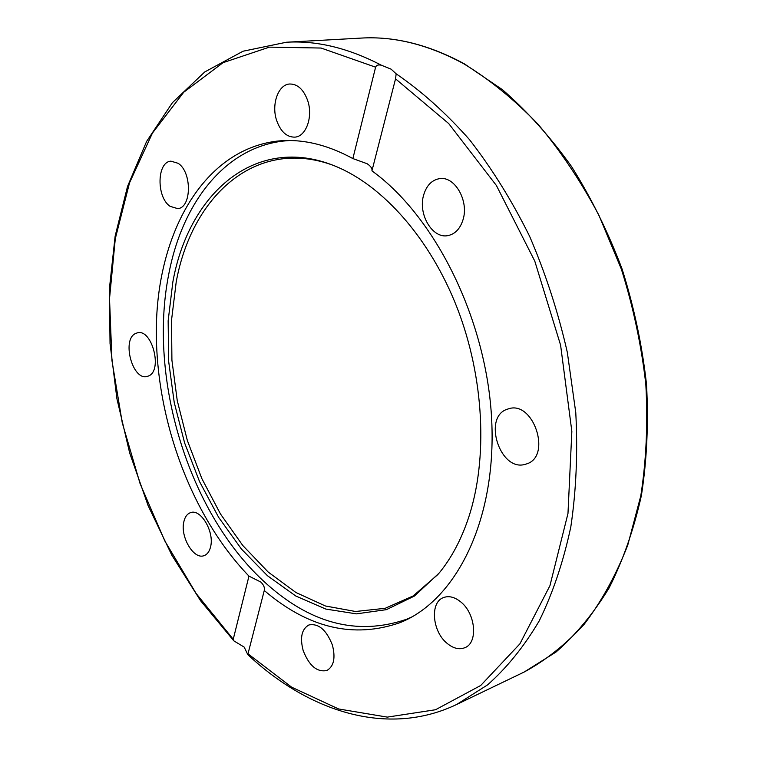 <?xml version="1.0" encoding="UTF-8"?>
<svg xmlns="http://www.w3.org/2000/svg" width="757" height="757" viewBox="0 0 757 757"><rect width="100%" height="100%" fill="white"/><g stroke="black" fill="none" stroke-linecap="round" stroke-linejoin="round"><path stroke-width="1.14" d="M170.051 206.32C156.273 197.161 156.822 161.78 170.968 161.165L178.16 163.313C192.155 172.18 191.635 207.948 177.696 208.62L170.051 206.32M276.608 120.363C271.186 104.428 278.226 84.406 289.751 83.999C297.719 84.008 303.708 89.591 307.739 100.747C313.199 116.796 306.083 136.515 294.956 137.131C286.771 137.282 280.658 131.69 276.608 120.363M423.702 194.861C426.532 185.56 431.698 180.175 439.221 178.699C454.522 175.473 469.283 200.86 462.953 219.946C460.095 228.803 455.146 234.008 448.097 235.569C432.55 239.212 417.684 214.108 423.702 194.861M507.881 409.035L508.193 408.941C533.335 399.592 552.317 456.708 526.389 463.965L525.595 464.211C500.017 472.747 481.944 416.161 507.881 409.035M460.795 601.947C475.68 613.615 478.235 642.807 464.921 647.67C459.177 649.941 453.159 648.427 446.857 643.147C432.124 631.12 429.872 602.269 443.451 597.595C448.91 595.57 454.692 597.018 460.795 601.947M332.389 645.068C335.692 657.937 333.846 666.425 326.863 670.503C317.003 672.443 309.093 665.753 303.141 650.452C299.81 637.517 301.731 629.02 308.894 624.97C318.565 623.153 326.399 629.852 332.389 645.068M210.56 546.885C209.405 551.579 207.229 554.503 204.021 555.657C193.716 559.934 179.986 536.581 183.856 521.705C184.992 516.804 187.244 513.776 190.613 512.621C200.785 508.477 214.628 532.029 210.56 546.885M148.58 375.955L147.113 376.456C132.56 380.856 121.461 339.552 135.56 333.487L137.433 332.825C152.043 328.557 162.916 370.618 148.58 375.955M244.199 647.121L233.847 640.857L233.241 639.258L248.958 576.115C189.364 514.268 153.434 412.925 156.519 320.873C159.736 229.276 204.806 150.236 276.523 141.19C300.983 138.408 326.428 144.199 352.866 158.573L375.604 67.184C376.333 65.178 378.254 64.525 381.358 65.216L391.142 69.171L396.166 73.826L395.542 78.832L371.933 170.855C435.767 216.89 487.139 320.836 491.728 420.76C496.478 520.807 455.894 600.282 400.321 622.547C353.727 638.87 308.383 628.187 264.269 590.498L247.785 654.616L244.199 647.121M371.933 170.855C372.416 168.574 370.807 166.19 367.107 163.711L352.866 158.573M248.958 576.115L260.758 582.019C263.729 584.877 264.893 587.706 264.269 590.498M411.874 616.936L406.67 619.245C356.925 636.268 309.093 623.437 263.181 580.751C188.417 511.486 148.117 378.737 168.669 274.649C181.973 203.605 224.346 147.615 283.676 141.02L289.344 140.537M468.592 517.656C461.268 539.552 451.494 557.975 439.268 572.917L414.476 596.024L386.382 609.659L356.396 613.861L325.832 609.073L295.836 596.043L267.448 575.717L241.492 549.128L218.669 517.391L199.555 481.613L184.613 442.93L174.224 402.469L168.66 361.382L168.149 320.826L172.842 282.02C188.521 193.849 255.251 133.696 334.575 165.878C382.37 185.001 430.156 238.332 457.285 308.194C484.291 378.084 488.038 458.969 468.592 517.656M332.796 165.177C255.667 137.008 191.663 196.252 176.192 282.106L171.517 320.277L171.915 360.171L177.252 400.614L187.339 440.46L201.864 478.623L220.486 513.994L242.77 545.485L268.148 572.018L295.959 592.523L325.406 605.988L355.525 611.495L385.181 608.306L413.142 595.967L438.048 574.393M463.644 63.702C489.382 79.324 514.107 99.422 537.82 123.987C560.549 150.917 580.903 181.311 598.872 215.168L621.365 269.151C633.287 307.039 641.444 345.504 645.835 384.528C647.973 423.22 646.289 460.341 640.791 495.873L627.733 545.229C615.924 575.339 601.418 601.673 584.205 624.241C565.791 644.415 545.778 660.35 524.185 672.027L555.96 652.08C575.84 634.811 593.554 613.435 609.082 587.981C623.049 560.341 633.827 529.493 641.406 495.447C646.923 459.944 648.626 422.879 646.506 384.253C642.135 345.315 634.006 306.935 622.122 269.123C608.221 232.267 591.34 198.031 571.459 166.408C550.216 136.799 527.222 111.241 502.506 89.733L464.353 63.834C428.935 44.691 394.529 36.109 361.146 38.087C394.227 36.109 428.396 44.644 463.644 63.702M381.358 65.216C348.466 48.069 316.814 40.414 286.401 42.241L361.146 38.087M233.241 639.258L196.129 593.507L164.846 540.99L140.045 483.515L122.265 422.832L111.96 360.625L109.519 298.627L115.301 238.682L129.551 182.768L152.412 133.128L183.752 92.222L223.088 62.661L269.416 47.133L321.072 48.041L375.604 67.184M395.542 78.832L448.731 123.59L496.412 185.512L534.773 261.089L560.596 345.145L571.847 431.405L567.977 513.473L549.942 585.681L519.898 643.847L480.714 685.482L435.521 709.744L387.3 717.116L338.634 708.968L291.653 687.186L248.022 653.84M247.785 654.616C308.601 711.665 387.546 737.498 456.708 704.455L487.555 684.896C506.887 667.788 524.118 646.44 539.249 620.844C552.884 592.958 563.407 561.647 570.816 526.91C576.209 490.593 577.865 452.497 575.774 412.612L567.324 352.365C558.174 312.158 545.598 273.476 529.616 236.316C511.921 200.643 491.861 168.395 469.435 139.572C446.034 113.134 421.611 91.219 396.166 73.826M456.708 704.455L524.185 672.027M233.743 640.753L200.558 600.708L171.867 555.25L148.117 505.629L129.684 453.027L116.89 398.598L110.039 343.498L109.377 288.919L115.14 236.118L127.526 186.449L146.621 141.417L172.426 102.668L204.731 71.972L243.035 51.221L286.401 42.241M288.01 140.537L283.676 141.02M410.701 617.58L406.67 619.245"/></g></svg>
